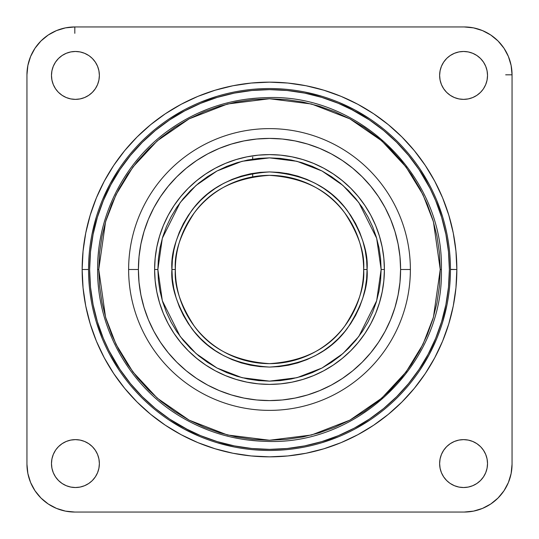 <?xml version="1.0" encoding="UTF-8"?>
<svg xmlns="http://www.w3.org/2000/svg" width="539" height="539" viewBox="0 0 539 539"><rect width="100%" height="100%" fill="white"/><g stroke="black" fill="none" stroke-linecap="round" stroke-linejoin="round"><path stroke-width="0.81" d="M98.758 269.5L105.583 221.691L116.02 194.68L132.904 167.056L157.233 140.861L189.149 118.843L227.471 104.007L269.5 98.758L311.529 104.007L349.851 118.843L381.767 140.861L406.096 167.056L422.98 194.68L433.417 221.691L440.242 269.5L441.394 269.5L440.242 269.5L433.417 317.309L422.98 344.32L406.096 371.944L381.767 398.139L349.851 420.157L311.529 434.993L269.5 440.242L227.471 434.993L189.149 420.157L157.233 398.139L132.904 371.944L116.02 344.32L105.583 317.309L98.758 269.5L97.606 269.5L98.758 269.5L99.58 286.236L102.039 302.81L106.109 319.061L111.755 334.84L118.917 349.986L127.534 364.357L137.512 377.819L148.764 390.236L161.181 401.488L174.643 411.466L189.014 420.083L204.16 427.245L219.939 432.891L236.19 436.961L252.764 439.42L269.5 440.242L286.236 439.42L302.81 436.961L319.061 432.891L334.84 427.245L349.986 420.083L364.357 411.466L377.819 401.488L390.236 390.236L401.488 377.819L411.466 364.357L420.083 349.986L427.245 334.84L432.891 319.061L436.961 302.81L439.42 286.236L440.242 269.5L439.42 252.764L436.961 236.19L432.891 219.939L427.245 204.16L420.083 189.014L411.466 174.643L401.488 161.181L390.236 148.764L377.819 137.512L364.357 127.534L349.986 118.917L334.84 111.755L319.061 106.109L302.81 102.039L286.236 99.58L269.5 98.758L252.764 99.58L236.19 102.039L219.939 106.109L204.16 111.755L189.014 118.917L174.643 127.534L161.181 137.512L148.764 148.764L137.512 161.181L127.534 174.643L118.917 189.014L111.755 204.16L106.109 219.939L102.039 236.19L99.58 252.764L98.758 269.5M128.626 269.5A140.874 140.874 0 0 1 269.5 128.626A140.874 140.874 0 0 1 410.374 269.5A140.874 140.874 0 0 0 269.5 128.626A140.874 140.874 0 0 0 128.626 269.5L138.402 269.5A131.098 131.098 0 0 1 269.5 138.402A131.098 131.098 0 0 1 400.598 269.5L410.374 269.5L400.598 269.5L399.972 256.652L398.078 243.924L394.952 231.447L390.62 219.333L385.122 207.697L378.506 196.668L370.839 186.332L362.201 176.799L352.668 168.161L342.332 160.494L331.303 153.878L319.667 148.38L307.553 144.048L295.076 140.922L282.348 139.028L269.5 138.402L256.652 139.028L243.924 140.922L231.447 144.048L219.333 148.38L207.697 153.878L196.668 160.494L186.332 168.161L176.799 176.799L168.161 186.332L160.494 196.668L153.878 207.697L148.38 219.333L144.048 231.447L140.922 243.924L139.028 256.652L138.402 269.5L139.028 282.348L140.922 295.076L144.048 307.553L148.38 319.667L153.878 331.303L160.494 342.332L168.161 352.668L176.799 362.201L186.332 370.839L196.668 378.506L207.697 385.122L219.333 390.62L231.447 394.952L243.924 398.078L256.652 399.972L269.5 400.598L282.348 399.972L295.076 398.078L307.553 394.952L319.667 390.62L331.303 385.122L342.332 378.506L352.668 370.839L362.201 362.201L370.839 352.668L378.506 342.332L385.122 331.303L390.62 319.667L394.952 307.553L398.078 295.076L399.972 282.348L400.598 269.5A131.098 131.098 0 0 1 269.5 400.598A131.098 131.098 0 0 1 138.402 269.5L128.626 269.5A140.874 140.874 0 0 0 269.5 410.374A140.874 140.874 0 0 0 410.374 269.5A140.874 140.874 0 0 1 269.5 410.374A140.874 140.874 0 0 1 128.626 269.5M382.185 247.084L379.443 236.149L382.185 247.084L383.842 258.242L384.395 269.5A114.895 114.895 0 0 1 269.5 384.395A114.895 114.895 0 0 1 154.605 269.5A114.895 114.895 0 0 1 269.5 154.605A114.895 114.895 0 0 1 384.395 269.5L383.842 280.758L382.185 291.916L379.443 302.851L382.185 291.916M360.173 198.938L355.881 193.744M345.256 183.119L340.062 178.827M313.442 163.344L311.724 162.65M302.851 159.557L291.916 156.815L302.851 159.557L313.469 163.351L323.663 168.175L333.331 173.969L342.386 180.686L350.741 188.259L358.314 196.614L365.031 205.669L370.825 215.337L375.649 225.531L379.443 236.149M247.084 156.815L236.149 159.557L247.084 156.815L258.242 155.158L269.5 154.605L280.758 155.158L291.916 156.815M198.938 178.827L193.744 183.119M183.119 193.744L178.827 198.938M163.344 225.558L162.65 227.276M159.557 236.149L156.815 247.084L159.557 236.149L163.351 225.531L168.175 215.337L173.969 205.669L180.686 196.614L188.259 188.259L196.614 180.686L205.669 173.969L215.337 168.175L225.531 163.351L236.149 159.557M156.815 291.916L159.557 302.851L156.815 291.916L155.158 280.758L154.605 269.5L155.158 258.242L156.815 247.084M178.827 340.062L183.119 345.256M193.744 355.881L198.938 360.173M225.558 375.656L227.276 376.35M236.149 379.443L247.084 382.185L236.149 379.443L225.531 375.649L215.337 370.825L205.669 365.031L196.614 358.314L188.259 350.741L180.686 342.386L173.969 333.331L168.175 323.663L163.351 313.469L159.557 302.851M291.916 382.185L302.851 379.443L291.916 382.185L280.758 383.842L269.5 384.395L258.242 383.842L247.084 382.185M340.062 360.173L345.256 355.881M355.881 345.256L360.173 340.062M375.656 313.442L376.35 311.724M379.443 302.851L375.649 313.469L370.825 323.663L365.031 333.331L358.314 342.386L350.741 350.741L342.386 358.314L333.331 365.031L323.663 370.825L313.469 375.649L302.851 379.443M108.878 350.458L119.948 369.431L130.458 383.606L142.316 396.684L155.394 408.542L169.569 419.052L188.542 430.122L200.67 435.674L217.284 441.623L234.411 445.908L251.868 448.502L269.5 449.364L287.132 448.502L304.589 445.908L321.716 441.623L338.33 435.674L354.291 428.128L369.431 419.052L383.606 408.542L396.684 396.684L408.542 383.606L419.052 369.431L428.128 354.291L435.674 338.33L441.623 321.716L445.908 304.589L448.502 287.132L449.364 269.5A179.864 179.864 0 0 1 269.5 449.364A179.864 179.864 0 0 1 89.636 269.5L90.498 287.132L93.092 304.589L97.377 321.716L103.326 338.33L108.878 350.458M350.458 430.122L354.291 428.128L350.458 430.122M430.122 188.542L419.052 169.569L408.542 155.394L396.684 142.316L383.606 130.458L369.431 119.948L350.458 108.878L338.33 103.326L321.716 97.377L304.589 93.092L287.132 90.498L269.5 89.636L251.868 90.498L234.411 93.092L217.284 97.377L200.67 103.326L184.709 110.872L169.569 119.948L155.394 130.458L142.316 142.316L130.458 155.394L119.948 169.569L110.872 184.709L103.326 200.67L97.377 217.284L93.092 234.411L90.498 251.868L89.636 269.5A179.864 179.864 0 0 1 269.5 89.636A179.864 179.864 0 0 1 449.364 269.5L448.502 251.868L445.908 234.411L441.623 217.284L435.674 200.67L430.122 188.542M188.542 108.878L184.709 110.872L188.542 108.878M89.636 269.608A179.864 179.864 0 0 0 97.33 321.547M97.431 321.877A179.864 179.864 0 0 0 103.299 338.276M103.347 338.391A179.864 179.864 0 0 0 142.215 396.583M142.417 396.785A179.864 179.864 0 0 0 200.609 435.653M200.724 435.701A179.864 179.864 0 0 0 217.123 441.569M217.453 441.67A179.864 179.864 0 0 0 269.392 449.364M269.608 449.364A179.864 179.864 0 0 0 321.547 441.67M321.877 441.569A179.864 179.864 0 0 0 338.276 435.701M338.391 435.653A179.864 179.864 0 0 0 396.583 396.785M396.785 396.583A179.864 179.864 0 0 0 435.653 338.391M435.701 338.276A179.864 179.864 0 0 0 441.569 321.877M441.67 321.547A179.864 179.864 0 0 0 449.364 269.608M184.709 428.128L200.67 435.674M428.128 354.291L435.674 338.33M354.291 110.872L338.33 103.326M449.364 269.392A179.864 179.864 0 0 0 441.67 217.453M441.569 217.123A179.864 179.864 0 0 0 435.701 200.724M435.653 200.609A179.864 179.864 0 0 0 396.785 142.417M396.583 142.215A179.864 179.864 0 0 0 338.391 103.347M338.276 103.299A179.864 179.864 0 0 0 321.877 97.431M321.547 97.33A179.864 179.864 0 0 0 269.608 89.636M269.392 89.636A179.864 179.864 0 0 0 217.453 97.33M217.123 97.431A179.864 179.864 0 0 0 200.724 103.299M200.609 103.347A179.864 179.864 0 0 0 142.417 142.215M142.215 142.417A179.864 179.864 0 0 0 103.347 200.609M103.299 200.724A179.864 179.864 0 0 0 97.431 217.123M97.33 217.453A179.864 179.864 0 0 0 89.636 269.392M408.542 155.394L404.957 151.163M387.837 134.043L383.606 130.458M155.394 130.458L151.163 134.043M134.043 151.163L130.458 155.394M130.458 383.606L134.043 387.837M151.163 404.957L155.394 408.542M383.606 408.542L387.837 404.957M404.957 387.837L408.542 383.606M341.227 330.481L341.881 329.706M348.181 321.197L353.968 311.077M363.65 269.5A94.15 94.15 0 0 1 269.5 363.65A94.15 94.15 0 0 1 175.35 269.5C174.097 253.135 180.37 234.303 194.181 213.013C210.533 190.159 235.637 177.607 269.5 175.35C303.363 177.607 328.467 190.159 344.819 213.013C358.63 234.303 364.903 253.135 363.65 269.5L367.079 269.5C368.38 252.542 361.878 233.023 347.561 210.951C330.616 187.269 304.596 174.259 269.5 171.921C234.404 174.259 208.384 187.269 191.439 210.951C177.122 233.023 170.62 252.542 171.921 269.5L175.35 269.5L171.921 269.5L172.392 279.067L173.801 288.533L176.125 297.824L179.352 306.839L183.442 315.497L188.367 323.71L194.074 331.404L200.501 338.499L207.596 344.926L215.29 350.633L223.503 355.558L232.161 359.648L241.176 362.875L250.467 365.199L259.933 366.608L269.5 367.079L279.067 366.608L288.533 365.199L297.824 362.875L306.839 359.648L315.497 355.558L323.71 350.633L331.404 344.926L338.499 338.499L344.926 331.404L350.633 323.71L355.558 315.497L359.648 306.839L362.875 297.824L365.199 288.533L366.608 279.067L367.079 269.5L366.608 259.933L365.199 250.467L362.875 241.176L359.648 232.161L355.558 223.503L350.633 215.29L344.926 207.596L338.499 200.501L331.404 194.074L323.71 188.367L315.497 183.442L306.839 179.352L297.824 176.125L288.533 173.801L279.067 172.392L269.5 171.921L259.933 172.392L250.467 173.801L241.176 176.125L232.161 179.352L223.503 183.442L215.29 188.367L207.596 194.074L200.501 200.501L194.074 207.596L188.367 215.29L183.442 223.503L179.352 232.161L176.125 241.176L173.801 250.467L172.392 259.933L171.921 269.5C170.62 286.458 177.122 305.977 191.439 328.049C208.384 351.731 234.404 364.741 269.5 367.079C304.596 364.741 330.616 351.731 347.561 328.049C361.878 305.977 368.38 286.458 367.079 269.5L363.65 269.5C364.903 285.865 358.63 304.697 344.819 325.987C328.467 348.841 303.363 361.393 269.5 363.65C235.637 361.393 210.533 348.841 194.181 325.987C180.37 304.697 174.097 285.865 175.35 269.5A94.15 94.15 0 0 1 269.5 175.35A94.15 94.15 0 0 1 363.65 269.5M354.15 310.707L356.468 305.559M344.219 326.775L344.542 326.358M346.462 323.73L347.493 322.234M159.537 302.79A114.895 114.895 0 0 1 154.605 269.5L157.866 269.5L162.333 238.245L180.194 202.523L196.095 185.396L216.968 170.998L242.024 161.302L269.5 157.866L296.976 161.302L322.032 170.998L342.905 185.396L358.806 202.523L376.667 238.245L381.134 269.5L384.395 269.5A114.895 114.895 0 0 1 379.463 302.79M379.463 236.21A114.895 114.895 0 0 1 384.395 269.5L381.134 269.5L376.667 300.755L358.806 336.477L342.905 353.604L322.032 368.002L296.976 377.698L269.5 381.134L242.024 377.698L216.968 368.002L196.095 353.604L180.194 336.477L162.333 300.755L157.866 269.5L158.405 258.558L160.016 247.724L162.677 237.093L166.362 226.778L171.052 216.88L176.684 207.481L183.206 198.682L190.563 190.563L198.682 183.206L207.481 176.684L216.88 171.052L226.778 166.362L237.093 162.677L247.724 160.016L258.558 158.405L269.5 157.866L280.442 158.405L291.276 160.016L301.907 162.677L312.222 166.362L322.12 171.052L331.519 176.684L340.318 183.206L348.437 190.563L355.794 198.682L362.316 207.481L367.948 216.88L372.638 226.778L376.323 237.093L378.984 247.724L380.595 258.558L381.134 269.5L380.595 280.442L378.984 291.276L376.323 301.907L372.638 312.222L367.948 322.12L362.316 331.519L355.794 340.318L348.437 348.437L340.318 355.794L331.519 362.316L322.12 367.948L312.222 372.638L301.907 376.323L291.276 378.984L280.442 380.595L269.5 381.134L258.558 380.595L247.724 378.984L237.093 376.323L226.778 372.638L216.88 367.948L207.481 362.316L198.682 355.794L190.563 348.437L183.206 340.318L176.684 331.519L171.052 322.12L166.362 312.222L162.677 301.907L160.016 291.276L158.405 280.442L157.866 269.5L154.605 269.5A114.895 114.895 0 0 1 159.537 236.21M159.571 236.089A114.895 114.895 0 0 1 163.324 225.605M163.384 225.464A114.895 114.895 0 0 1 173.908 205.763M174.03 205.575A114.895 114.895 0 0 1 205.575 174.03M205.763 173.908A114.895 114.895 0 0 1 225.464 163.384M225.605 163.324A114.895 114.895 0 0 1 236.089 159.571M236.21 159.537A114.895 114.895 0 0 1 302.79 159.537M302.911 159.571A114.895 114.895 0 0 1 313.395 163.324M313.536 163.384A114.895 114.895 0 0 1 333.237 173.908M333.425 174.03A114.895 114.895 0 0 1 364.97 205.575M365.092 205.763A114.895 114.895 0 0 1 375.616 225.464M375.676 225.605A114.895 114.895 0 0 1 379.429 236.089M366.608 279.067L365.199 288.533L362.875 297.824M338.499 338.499L331.404 344.926M259.933 366.608L250.467 365.199L241.176 362.875M215.29 350.633L207.596 344.926M179.352 306.839L176.125 297.824M172.392 259.933L173.801 250.467L176.125 241.176M188.367 215.29L194.074 207.596M200.501 200.501L207.596 194.074M286.31 173.383L297.824 176.125M323.71 188.367L331.404 194.074M366.608 259.933L367.079 269.5M379.429 302.911A114.895 114.895 0 0 1 375.676 313.395M375.616 313.536A114.895 114.895 0 0 1 365.092 333.237M364.97 333.425A114.895 114.895 0 0 1 333.425 364.97M333.237 365.092A114.895 114.895 0 0 1 313.536 375.616M313.395 375.676A114.895 114.895 0 0 1 302.911 379.429M302.79 379.463A114.895 114.895 0 0 1 236.21 379.463M236.089 379.429A114.895 114.895 0 0 1 225.605 375.676M225.464 375.616A114.895 114.895 0 0 1 205.763 365.092M205.575 364.97A114.895 114.895 0 0 1 174.03 333.425M173.908 333.237A114.895 114.895 0 0 1 163.384 313.536M163.324 313.395A114.895 114.895 0 0 1 159.571 302.911M276.13 175.586L277.976 175.734M285.441 176.711L286.782 176.954M281.722 176.152L283.399 176.381M252.218 176.954L253.552 176.711M264.669 175.478L261.092 175.727M351.03 316.575L347.904 321.621M269.5 175.35L262.931 175.579M88.537 269.392L88.537 269.5A180.963 180.963 0 0 0 269.5 450.463A180.963 180.963 0 0 0 450.463 269.5L456.85 269.5A187.35 187.35 0 0 1 269.5 456.85A187.35 187.35 0 0 1 82.15 269.5L88.537 269.5A180.963 180.963 0 0 1 269.5 88.537A180.963 180.963 0 0 1 450.463 269.5A180.963 180.963 0 0 1 269.5 450.463A180.963 180.963 0 0 1 88.537 269.5L88.537 269.608M483.49 88.726L485.7 84.589L487.067 80.095L487.525 75.426A23.952 23.952 0 0 1 463.574 99.371A23.952 23.952 0 0 1 439.629 75.426L440.087 80.095L441.448 84.589L443.664 88.726L446.642 92.358L450.274 95.336L454.411 97.552L458.905 98.913L463.574 99.371L468.25 98.913L472.743 97.552L476.88 95.336L480.512 92.358L483.038 89.373M58.488 92.358L62.12 95.336L66.257 97.552L70.75 98.913L75.426 99.371L80.095 98.913L84.589 97.552L88.726 95.336L92.358 92.358L95.336 88.726L97.552 84.589L98.913 80.095L99.371 75.426A23.952 23.952 0 0 1 75.426 99.371A23.952 23.952 0 0 1 51.474 75.426L51.933 80.095L53.3 84.589L55.51 88.726L58.124 91.987M92.358 480.512L95.336 476.88L97.552 472.743L98.913 468.25L99.371 463.574A23.952 23.952 0 0 1 75.426 487.525A23.952 23.952 0 0 1 51.474 463.574L51.933 468.25L53.3 472.743L55.51 476.88L58.488 480.512L62.12 483.49L66.257 485.7L70.75 487.067L75.426 487.525L80.095 487.067L84.589 485.7L88.726 483.49L91.987 480.876M450.274 483.49L454.411 485.7L458.905 487.067L463.574 487.525L468.25 487.067L472.743 485.7L476.88 483.49L480.512 480.512L483.49 476.88L485.7 472.743L487.067 468.25L487.525 463.574A23.952 23.952 0 0 1 463.574 487.525A23.952 23.952 0 0 1 439.629 463.574L440.087 468.25L441.448 472.743L443.664 476.88L446.642 480.512L449.627 483.038M88.726 55.51L84.589 53.3L80.095 51.933L75.426 51.474L70.75 51.933L66.257 53.3L62.12 55.51L58.488 58.488L55.51 62.12L53.3 66.257L51.933 70.75L51.474 75.426A23.952 23.952 0 0 1 75.426 51.474A23.952 23.952 0 0 1 99.371 75.426L98.913 70.75L97.552 66.257L95.336 62.12L92.358 58.488L89.373 55.962M480.512 446.642L476.88 443.664L472.743 441.448L468.25 440.087L463.574 439.629L458.905 440.087L454.411 441.448L450.274 443.664L446.642 446.642L443.664 450.274L441.448 454.411L440.087 458.905L439.629 463.574A23.952 23.952 0 0 1 463.574 439.629A23.952 23.952 0 0 1 487.525 463.574L487.067 458.905L485.7 454.411L483.49 450.274L480.876 447.013M55.51 450.274L53.3 454.411L51.933 458.905L51.474 463.574A23.952 23.952 0 0 1 75.426 439.629A23.952 23.952 0 0 1 99.371 463.574L98.913 458.905L97.552 454.411L95.336 450.274L92.358 446.642L88.726 443.664L84.589 441.448L80.095 440.087L75.426 439.629L70.75 440.087L66.257 441.448L62.12 443.664L58.488 446.642L55.962 449.627M446.642 58.488L443.664 62.12L441.448 66.257L440.087 70.75L439.629 75.426A23.952 23.952 0 0 1 463.574 51.474A23.952 23.952 0 0 1 487.525 75.426L487.067 70.75L485.7 66.257L483.49 62.12L480.512 58.488L476.88 55.51L472.743 53.3L468.25 51.933L463.574 51.474L458.905 51.933L454.411 53.3L450.274 55.51L447.013 58.124M74.82 512.05L65.482 511.127L56.501 508.405L48.227 503.985L40.971 498.029L35.015 490.773L30.595 482.499L27.873 473.518L26.95 464.18L26.95 74.82L27.873 65.482L30.595 56.501L35.015 48.227L40.971 40.971L48.227 35.015L56.501 30.595L65.482 27.873L74.82 26.95L464.18 26.95L473.518 27.873L482.499 30.595L490.773 35.015L498.029 40.971L503.985 48.227L508.405 56.501L511.127 65.482L512.05 74.82L512.05 464.18L511.127 473.518L508.405 482.499L503.985 490.773L498.029 498.029L490.773 503.985L482.499 508.405L473.518 511.127L464.18 512.05L74.82 512.05L464.18 512.05A47.87 47.87 0 0 0 512.05 464.18L512.05 74.82A47.87 47.87 0 0 0 464.18 26.95L74.82 26.95A47.87 47.87 0 0 0 26.95 74.82L26.95 464.18A47.87 47.87 0 0 0 74.82 512.05M450.463 269.5A180.963 180.963 0 0 0 269.5 88.537A180.963 180.963 0 0 0 88.537 269.5L82.15 269.5A187.35 187.35 0 0 1 269.5 82.15A187.35 187.35 0 0 1 456.85 269.5L455.947 251.134L453.245 232.949L448.778 215.115L442.586 197.806L434.724 181.185L425.271 165.412L414.323 150.65L401.973 137.027L388.349 124.677L373.588 113.729L357.815 104.276L341.194 96.414L323.885 90.222L306.051 85.755L287.866 83.053L269.5 82.15L251.134 83.053L232.949 85.755L215.115 90.222L197.806 96.414L181.185 104.276L165.412 113.729L150.65 124.677L137.027 137.027L124.677 150.65L113.729 165.412L104.276 181.185L96.414 197.806L90.222 215.115L85.755 232.949L83.053 251.134L82.15 269.5L83.053 287.866L85.755 306.051L90.222 323.885L96.414 341.194L104.276 357.815L113.729 373.588L124.677 388.349L137.027 401.973L150.65 414.323L165.412 425.271L181.185 434.724L197.806 442.586L215.115 448.778L232.949 453.245L251.134 455.947L269.5 456.85L287.866 455.947L306.051 453.245L323.885 448.778L341.194 442.586L357.815 434.724L373.588 425.271L388.349 414.323L401.973 401.973L414.323 388.349L425.271 373.588L434.724 357.815L442.586 341.194L448.778 323.885L453.245 306.051L455.947 287.866L456.85 269.5L450.463 269.392M442.701 217.062L436.691 200.245M429.098 184.197L419.969 168.963M370.037 119.031L354.803 109.902L338.755 102.309M322.127 96.353L304.804 92.014M217.062 96.299L200.245 102.309M184.197 109.902L168.963 119.031M119.031 168.963L109.902 184.197L102.309 200.245M96.353 216.873L92.014 234.196M96.299 321.938L102.309 338.755M109.902 354.803L119.031 370.037M168.963 419.969L184.197 429.098L200.245 436.691M216.873 442.647L234.196 446.986M321.938 442.701L338.755 436.691M354.803 429.098L370.037 419.969M419.969 370.037L429.098 354.803L436.691 338.755M442.647 322.127L446.986 304.804M74.82 33.33L74.82 26.95M505.67 74.82L512.05 74.82M441.394 269.5C443.84 176.603 359.526 93.671 266.684 97.633C231.676 98.435 199.753 108.784 170.93 128.68C125.506 159.989 97.209 214.32 97.606 269.5C97.067 329.538 130.836 388.289 182.99 418.042C208.829 432.938 236.655 440.713 266.468 441.367C359.385 445.45 443.846 362.477 441.394 269.5M252.69 176.388L252.69 173.383M252.69 159.14L252.69 157.078"/></g></svg>
